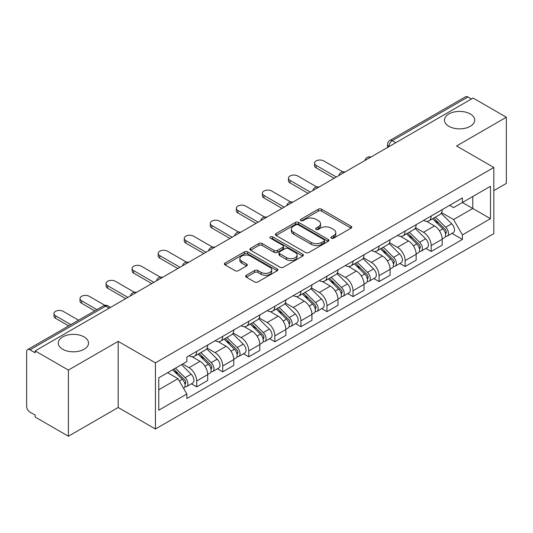 <?xml version="1.0" encoding="UTF-8"?>
<svg xmlns="http://www.w3.org/2000/svg" width="533" height="533" viewBox="0 0 533 533"><rect width="100%" height="100%" fill="white"/><g stroke="black" fill="none" stroke-linecap="round" stroke-linejoin="round"><path stroke-width="0.8" d="M331.353 238.198A1.626 0.939 0 0 0 333.651 238.198L351.067 228.137A2.319 1.339 0 0 0 351.747 227.191A2.319 1.339 0 0 0 351.067 226.245L321.559 209.209A2.319 1.339 0 0 0 318.281 209.209L300.859 219.27A1.626 0.939 0 0 0 300.385 219.929A1.626 0.939 0 0 0 300.859 220.589A1.626 0.939 0 0 0 303.157 220.589L305.409 219.29A7.422 4.284 0 0 1 315.902 219.29L318.361 220.709A7.422 4.284 0 0 1 320.533 223.74A7.422 4.284 0 0 1 318.361 226.765L316.109 228.071A1.626 0.939 0 0 0 315.629 228.73A1.626 0.939 0 0 0 316.109 229.397A1.626 0.939 0 0 0 318.401 229.397L320.653 228.091A7.422 4.284 0 0 1 331.146 228.091L333.605 229.51A7.422 4.284 0 0 1 335.783 232.541A7.422 4.284 0 0 1 333.605 235.573L331.353 236.872A1.626 0.939 0 0 0 330.88 237.531A1.626 0.939 0 0 0 331.353 238.198L331.353 236.872M84.107 336.916A15.117 8.728 0 0 0 67.631 335.024A15.117 8.728 0 0 0 58.297 343.085A15.117 8.728 0 0 0 62.727 349.262A15.117 8.728 0 0 0 79.204 351.154A15.117 8.728 0 0 0 88.538 343.085A15.117 8.728 0 0 0 84.107 336.916M470.273 113.962A15.117 8.728 0 0 0 453.796 112.07A15.117 8.728 0 0 0 444.462 120.138A15.117 8.728 0 0 0 448.893 126.308A15.117 8.728 0 0 0 465.369 128.2A15.117 8.728 0 0 0 474.703 120.138A15.117 8.728 0 0 0 470.273 113.962M246.306 275.281A2.319 1.339 0 0 0 245.626 276.227A2.319 1.339 0 0 0 246.306 277.173L254.587 281.95A2.319 1.339 0 0 0 257.865 281.95L277.207 270.784A2.319 1.339 0 0 0 277.886 269.838A2.319 1.339 0 0 0 277.207 268.892L247.698 251.849A2.319 1.339 0 0 0 244.42 251.849L225.073 263.022A2.319 1.339 0 0 0 224.393 263.968A2.319 1.339 0 0 0 225.073 264.914L235.073 270.684A2.319 1.339 0 0 0 238.351 270.684L246.632 265.907A2.319 1.339 0 0 0 247.312 264.961A2.319 1.339 0 0 0 246.632 264.015L241.676 261.15A6.203 3.578 0 0 1 239.857 258.618A6.203 3.578 0 0 1 243.688 255.314A6.203 3.578 0 0 1 250.443 256.087L269.871 267.306A6.203 3.578 0 0 1 271.69 269.838A6.203 3.578 0 0 1 267.859 273.143A6.203 3.578 0 0 1 261.103 272.37L257.865 270.498A2.319 1.339 0 0 0 254.587 270.498L246.306 275.281L246.306 277.173M155.429 362.853L118.179 341.353L68.404 370.089L35.171 350.901L473.111 98.052L506.35 117.247L456.574 145.982L493.825 167.482L155.429 362.853L155.429 429.012L493.825 233.641L493.825 167.482M305.576 252.515A2.319 1.339 0 0 0 308.854 252.515L328.195 241.342A2.319 1.339 0 0 0 328.874 240.396A2.319 1.339 0 0 0 328.195 239.45L298.687 222.414A2.319 1.339 0 0 0 295.409 222.414L276.061 233.581A2.319 1.339 0 0 0 275.381 234.527A2.319 1.339 0 0 0 276.061 235.473L305.576 252.515M271.057 238.551A1.626 0.939 0 0 1 272.703 238.777L272.703 236.845L302.704 254.168A2.319 1.339 0 0 1 303.384 255.114A2.319 1.339 0 0 1 302.704 256.06L283.356 267.233A2.319 1.339 0 0 1 280.078 267.233L250.57 250.197L250.57 248.305A2.319 1.339 0 0 0 249.89 249.251A2.319 1.339 0 0 0 250.57 250.197M250.57 248.305L258.845 243.521A2.319 1.339 0 0 1 262.129 243.521L274.095 250.43A2.319 1.339 0 0 0 277.373 250.43L282.863 247.259A2.319 1.339 0 0 0 283.543 246.313A2.319 1.339 0 0 0 282.863 245.367L270.404 238.171A1.626 0.939 0 0 1 269.931 237.511A1.626 0.939 0 0 1 270.931 236.645A1.626 0.939 0 0 1 272.703 236.845M68.404 370.089L68.404 436.241L35.171 417.053L35.171 415.12L29.988 412.136A4.724 2.725 -120 0 1 26.65 406.346L26.65 351.767A4.724 2.725 -120 0 1 27.629 349.601L103.289 305.922A4.724 2.725 60 0 1 105.654 306.155L29.988 349.835A4.724 2.725 -120 0 0 27.629 349.601M493.825 190.627L506.35 183.399L506.35 117.247M68.404 436.241L118.179 407.505L155.429 429.012M35.171 350.901L35.171 352.826L29.988 349.835M395.779 142.704L392.268 140.679A4.724 2.725 60 0 0 389.909 140.446L465.569 96.759A4.724 2.725 60 0 1 467.934 96.993L392.268 140.679A4.724 2.725 120 0 0 388.93 146.462L388.93 146.655M471.439 99.018L467.934 96.993M431.19 215.992A10.867 6.276 60 0 1 428.938 220.869L439.958 214.506A10.867 6.276 -120 0 0 442.21 209.629M415.54 227.691L423.502 232.288A10.867 6.276 60 0 1 431.19 245.593L442.21 239.23A10.867 6.276 -120 0 0 434.528 225.925L426.64 221.368M442.21 239.23L442.21 245.113L431.19 251.476L425.9 248.425M428.938 220.869A10.867 6.276 60 0 1 423.588 220.376M431.19 245.593L431.19 251.476M405.133 231.036A10.867 6.276 60 0 1 402.881 235.912L413.908 229.55A10.867 6.276 -120 0 0 416.153 224.666M399.843 263.469L405.133 266.52L416.153 260.157L416.153 254.274A10.867 6.276 -120 0 0 408.471 240.969L400.583 236.412M402.881 235.912A10.867 6.276 60 0 1 397.531 235.419M389.49 242.735L397.451 247.332A10.867 6.276 60 0 1 405.133 260.637L405.133 266.52M379.076 246.079A10.867 6.276 60 0 1 376.824 250.956L387.851 244.587A10.867 6.276 -120 0 0 390.096 239.71M373.793 278.512L379.076 281.564L390.103 275.201L390.103 269.318A10.867 6.276 -120 0 0 382.414 256.007L374.526 251.456M376.824 250.956A10.867 6.276 60 0 1 371.474 250.463M363.433 257.779L371.394 262.376A10.867 6.276 60 0 1 379.076 275.681L379.076 281.564M353.019 261.123A10.867 6.276 60 0 1 350.767 266L361.794 259.631A10.867 6.276 -120 0 0 364.046 254.754M347.736 293.556L353.019 296.608L364.046 290.245L364.046 284.362A10.867 6.276 -120 0 0 356.357 271.05L348.469 266.5M350.767 266A10.867 6.276 60 0 1 345.417 265.507M337.376 272.823L345.337 277.42A10.867 6.276 60 0 1 353.019 290.725L353.019 296.608M326.962 276.161A10.867 6.276 60 0 1 324.71 281.044L335.737 274.675A10.867 6.276 -120 0 0 337.989 269.798M321.679 308.6L326.962 311.652L337.989 305.289L337.989 299.406A10.867 6.276 -120 0 0 330.307 286.094L322.412 281.544M324.71 281.044A10.867 6.276 60 0 1 319.367 280.551M311.319 287.867L319.28 292.464A10.867 6.276 60 0 1 326.962 305.769L326.962 311.652M300.905 291.205A10.867 6.276 60 0 1 298.66 296.082L309.68 289.719A10.867 6.276 -120 0 0 311.932 284.842M295.622 323.644L300.905 326.696L311.932 320.333L311.932 314.45A10.867 6.276 -120 0 0 304.25 301.138L296.355 296.581M298.66 296.082A10.867 6.276 60 0 1 293.31 295.595M285.262 302.911L293.223 307.501A10.867 6.276 60 0 1 300.905 320.813L300.905 326.696M274.848 306.248A10.867 6.276 60 0 1 272.603 311.125L283.623 304.763A10.867 6.276 -120 0 0 285.875 299.886M269.565 338.688L274.848 341.74L285.875 335.37L285.875 329.494A10.867 6.276 -120 0 0 278.193 316.182L270.304 311.625M272.603 311.125A10.867 6.276 60 0 1 267.253 310.639M259.205 317.948L267.166 322.545A10.867 6.276 60 0 1 274.848 335.857L274.848 341.74M248.798 321.292A10.867 6.276 60 0 1 246.546 326.169L257.566 319.807A10.867 6.276 -120 0 0 259.818 314.93M243.508 353.732L248.798 356.784L259.818 350.414L259.818 344.531A10.867 6.276 -120 0 0 252.136 331.226L244.247 326.669M246.546 326.169A10.867 6.276 60 0 1 241.196 325.683M233.148 332.992L241.109 337.589A10.867 6.276 60 0 1 248.798 350.901L248.798 356.784M222.741 336.336A10.867 6.276 60 0 1 220.489 341.213L231.515 334.851A10.867 6.276 -120 0 0 233.76 329.974M217.451 368.776L222.741 371.827L233.76 365.458L233.76 359.575A10.867 6.276 -120 0 0 226.079 346.27L218.19 341.713M220.489 341.213A10.867 6.276 60 0 1 215.139 340.727M207.097 348.036L215.059 352.633A10.867 6.276 60 0 1 222.741 365.944L222.741 371.827M196.684 351.38A10.867 6.276 60 0 1 194.432 356.257L205.458 349.895A10.867 6.276 -120 0 0 207.703 345.018M191.4 383.813L196.684 386.865L207.703 380.502L207.703 374.619A10.867 6.276 -120 0 0 200.022 361.314L192.133 356.757M194.432 356.257A10.867 6.276 60 0 1 189.082 355.771M182.652 364.012L189.002 367.677A10.867 6.276 60 0 1 196.684 380.988L196.684 386.865M449.645 205.332L453.57 207.604L490.48 186.29L472.778 196.51L472.778 208.47L453.57 219.556L441.597 212.647M158.767 389.763L177.975 378.67L186.83 394.007L158.767 410.203L158.767 377.804L186.83 361.601L186.83 357.07L462.424 197.956L462.424 202.487L490.48 218.69L462.424 234.893L453.57 219.556M490.48 186.29L490.48 218.69M186.83 394.007L186.83 398.537L462.424 239.424L462.424 234.893M118.179 341.353L118.179 407.505M177.975 378.67L167.622 372.694M451.957 233.381L462.424 239.424M331.999 238.424L333.605 237.498A7.422 4.284 0 0 0 335.783 234.473L335.783 232.541M320.533 223.74L320.533 225.666A7.422 4.284 0 0 1 318.361 228.697L316.755 229.623M351.034 228.157L321.559 211.135A2.319 1.339 0 0 0 318.281 211.135L301.505 220.822M328.168 241.362L298.687 224.34A2.319 1.339 0 0 0 295.409 224.34L276.094 235.493M324.097 241.063A1.626 0.939 0 0 0 324.577 240.396A1.626 0.939 0 0 0 324.097 239.737L298.194 224.779A1.626 0.939 0 0 0 295.902 224.779L293.523 226.152A7.422 4.284 0 0 0 291.351 229.183A7.422 4.284 0 0 0 293.523 232.208L311.225 242.435A7.422 4.284 0 0 0 321.719 242.435L324.097 241.063L324.097 242.988A1.626 0.939 0 0 0 324.577 242.328L324.577 240.396M291.351 229.183L291.351 231.109A7.422 4.284 0 0 0 293.523 234.14L293.523 232.208M324.097 242.988L321.719 244.361A7.422 4.284 0 0 1 311.225 244.361L293.523 234.14M250.597 250.21L258.845 245.453L258.845 243.521M283.543 246.313L283.543 248.245A2.319 1.339 0 0 1 282.863 249.191L277.373 252.362A2.319 1.339 0 0 1 274.095 252.362L262.129 245.453A2.319 1.339 0 0 0 258.845 245.453M272.703 238.777L302.671 256.08M286.514 257.599A6.203 3.578 0 0 0 293.27 258.378A6.203 3.578 0 0 0 297.101 255.067A6.203 3.578 0 0 0 295.282 252.535L288.44 248.585A2.319 1.339 0 0 0 285.162 248.585L279.672 251.756A2.319 1.339 0 0 0 278.992 252.702A2.319 1.339 0 0 0 279.672 253.648L286.514 257.599L286.514 259.531A6.203 3.578 0 0 0 293.27 260.304A6.203 3.578 0 0 0 297.101 256.999L297.101 255.067M278.992 252.702L278.992 254.634A2.319 1.339 0 0 0 279.672 255.58L279.672 253.648M286.514 259.531L279.672 255.58M271.69 269.838L271.69 271.763A6.203 3.578 0 0 1 267.859 275.075A6.203 3.578 0 0 1 261.103 274.295L257.865 272.43A2.319 1.339 0 0 0 254.587 272.43L246.339 277.187M239.857 258.618L239.857 260.55A6.203 3.578 0 0 0 241.676 263.082L241.676 261.15M246.606 265.927L241.676 263.082M277.207 268.892L277.207 270.784L247.698 253.781A2.319 1.339 0 0 0 244.42 253.781L225.106 264.934M432.589 218.757L442.856 228.884A5.903 3.411 60 0 1 444.415 237.738L442.21 239.011M434.635 220.775L438.985 223.294M342.766 171.886L323.791 160.926A5.43 3.138 -0 0 0 317.868 160.246A5.43 3.138 -0 0 0 314.517 163.145A5.43 3.138 -0 0 0 316.109 165.363L336.316 177.029M433.729 218.104L444.968 229.19A2.832 1.639 60 0 1 445.715 233.441A2.832 1.639 60 0 1 445.461 233.541M435.428 217.118L445.695 227.245A5.903 3.411 60 0 1 447.254 236.099A5.903 3.411 60 0 1 445.468 236.292M441.171 213.38L451.704 223.773A5.903 3.411 60 0 1 453.263 232.628L447.254 236.099M334.144 178.289L316.109 167.868A5.43 3.138 180 0 1 314.517 165.656L314.517 163.145M406.532 233.8L416.799 243.927A5.903 3.411 60 0 1 418.358 252.782L416.153 254.054M408.584 235.819L412.935 238.331M316.709 186.923L297.734 175.97A5.43 3.138 -0 0 0 291.811 175.29A5.43 3.138 -0 0 0 288.46 178.189A5.43 3.138 -0 0 0 290.052 180.407L310.259 192.073M407.672 233.148L418.911 244.234A2.832 1.639 60 0 1 419.658 248.485A2.832 1.639 60 0 1 419.404 248.585M409.371 232.161L419.638 242.288A5.903 3.411 60 0 1 421.197 251.143A5.903 3.411 60 0 1 419.411 251.329M415.12 228.424L425.654 238.817A5.903 3.411 60 0 1 427.206 247.672L421.197 251.143M308.087 193.326L290.052 182.912A5.43 3.138 180 0 1 288.46 180.694L288.46 178.189M380.475 248.844L390.742 258.971A5.903 3.411 60 0 1 392.301 267.826L390.096 269.098M382.527 250.863L386.878 253.375M290.652 201.967L271.677 191.014A5.43 3.138 -0 0 0 265.76 190.334A5.43 3.138 -0 0 0 262.403 193.232A5.43 3.138 -0 0 0 263.995 195.451L284.202 207.117M381.615 248.191L392.854 259.278A2.832 1.639 60 0 1 393.607 263.529A2.832 1.639 60 0 1 393.347 263.628M383.32 247.205L393.581 257.332A5.903 3.411 60 0 1 395.14 266.187A5.903 3.411 60 0 1 393.354 266.373M389.063 243.468L399.597 253.861A5.903 3.411 60 0 1 401.156 262.716L395.14 266.187M282.03 208.37L263.995 197.956A5.43 3.138 180 0 1 262.403 195.738L262.403 193.232M354.425 263.888L364.685 274.015A5.903 3.411 60 0 1 366.244 282.87L364.039 284.142M356.47 265.907L360.821 268.419M264.595 217.011L245.62 206.058A5.43 3.138 -0 0 0 239.703 205.378A5.43 3.138 -0 0 0 236.346 208.276A5.43 3.138 -0 0 0 237.938 210.495L258.145 222.161M355.558 263.229L366.804 274.322A2.832 1.639 60 0 1 367.55 278.572A2.832 1.639 60 0 1 367.29 278.672M357.263 262.249L367.523 272.376A5.903 3.411 60 0 1 369.083 281.231A5.903 3.411 60 0 1 367.304 281.417M363.006 258.512L373.54 268.905A5.903 3.411 60 0 1 375.099 277.76L369.083 281.231M255.98 223.414L237.938 213A5.43 3.138 180 0 1 236.346 210.782L236.346 208.276M328.368 278.932L338.628 289.059A5.903 3.411 60 0 1 340.187 297.914L337.982 299.186M330.413 280.951L334.764 283.463M238.537 232.055L219.563 221.102A5.43 3.138 -0 0 0 213.646 220.422A5.43 3.138 -0 0 0 210.288 223.32A5.43 3.138 -0 0 0 211.881 225.539L232.095 237.205M329.507 278.273L340.747 289.366A2.832 1.639 60 0 1 341.493 293.616A2.832 1.639 60 0 1 341.233 293.716M331.206 277.293L341.473 287.42A5.903 3.411 60 0 1 343.025 296.275A5.903 3.411 60 0 1 341.247 296.461M336.949 273.556L347.483 283.949A5.903 3.411 60 0 1 349.042 292.804L343.025 296.275M229.923 238.458L211.881 228.044A5.43 3.138 180 0 1 210.288 225.825L210.288 223.32M302.311 293.976L312.571 304.103A5.903 3.411 60 0 1 314.13 312.958L311.932 314.23M304.356 295.995L308.707 298.507M212.48 247.099L193.512 236.146A5.43 3.138 -0 0 0 187.589 235.466A5.43 3.138 -0 0 0 184.238 238.364A5.43 3.138 -0 0 0 185.824 240.583L206.038 252.249M303.45 293.317L314.69 304.41A2.832 1.639 60 0 1 315.436 308.66A2.832 1.639 60 0 1 315.176 308.76M305.149 292.337L315.416 302.464A5.903 3.411 60 0 1 316.968 311.319A5.903 3.411 60 0 1 315.19 311.505M310.892 288.6L321.426 298.993A5.903 3.411 60 0 1 322.985 307.847L316.968 311.319M203.866 253.501L185.824 243.088A5.43 3.138 180 0 1 184.238 240.869L184.238 238.364M276.254 309.02L286.521 319.147A5.903 3.411 60 0 1 288.073 328.002L285.875 329.274M278.299 311.039L282.65 313.551M186.43 262.143L167.455 251.19A5.43 3.138 -0 0 0 161.532 250.51A5.43 3.138 -0 0 0 158.181 253.408A5.43 3.138 -0 0 0 159.773 255.627L179.981 267.293M277.393 308.36L288.633 319.454A2.832 1.639 60 0 1 289.379 323.698A2.832 1.639 60 0 1 289.119 323.804M279.092 307.381L289.359 317.508A5.903 3.411 60 0 1 290.918 326.363A5.903 3.411 60 0 1 289.133 326.549M284.835 303.643L295.369 314.037A5.903 3.411 60 0 1 296.928 322.891L290.918 326.363M177.809 268.545L159.773 258.132A5.43 3.138 180 0 1 158.181 255.913L158.181 253.408M250.197 324.064L260.464 334.191A5.903 3.411 60 0 1 262.023 343.045L259.818 344.318M252.242 326.083L256.593 328.594M160.373 277.187L141.398 266.233A5.43 3.138 -0 0 0 135.475 265.554A5.43 3.138 -0 0 0 132.124 268.452A5.43 3.138 -0 0 0 133.716 270.664L153.924 282.337M251.336 323.404L262.576 334.497A2.832 1.639 60 0 1 263.322 338.741A2.832 1.639 60 0 1 263.069 338.848M253.035 322.425L263.302 332.552A5.903 3.411 60 0 1 264.861 341.406A5.903 3.411 60 0 1 263.075 341.593M258.778 318.687L269.312 329.081A5.903 3.411 60 0 1 270.871 337.929L264.861 341.406M151.752 283.589L133.716 273.176A5.43 3.138 180 0 1 132.124 270.957L132.124 268.452M224.14 339.108L234.407 349.235A5.903 3.411 60 0 1 235.966 358.083L233.76 359.355M226.185 341.127L230.542 343.638M134.316 292.231L115.341 281.277A5.43 3.138 -0 0 0 109.418 280.598A5.43 3.138 -0 0 0 106.067 283.496A5.43 3.138 -0 0 0 107.659 285.708L127.867 297.381M225.279 338.448L236.519 349.535A2.832 1.639 60 0 1 237.265 353.785A2.832 1.639 60 0 1 237.012 353.892M226.978 337.469L237.245 347.596A5.903 3.411 60 0 1 238.804 356.444A5.903 3.411 60 0 1 237.018 356.637M232.728 333.731L243.261 344.125A5.903 3.411 60 0 1 244.814 352.973L238.804 356.444M125.695 298.633L107.659 288.22A5.43 3.138 180 0 1 106.067 286.001L106.067 283.496M198.083 354.152L208.35 364.279A5.903 3.411 60 0 1 209.909 373.127L207.703 374.399M200.135 356.171L204.485 358.682M104.921 305.342L89.284 296.321A5.43 3.138 -0 0 0 83.361 295.635A5.43 3.138 -0 0 0 80.01 298.533A5.43 3.138 -0 0 0 81.602 300.752L96.919 309.6M199.222 353.492L210.462 364.579A2.832 1.639 60 0 1 211.215 368.829A2.832 1.639 60 0 1 210.955 368.936M200.928 352.513L211.188 362.633A5.903 3.411 60 0 1 212.747 371.488A5.903 3.411 60 0 1 210.961 371.681M206.671 348.775L217.204 359.162A5.903 3.411 60 0 1 218.763 368.017L212.747 371.488M94.747 310.852L81.602 303.264A5.43 3.138 180 0 1 80.01 301.045L80.01 298.533M172.639 369.795L182.293 379.316A5.903 3.411 60 0 1 183.852 388.171L183.559 388.344M174.078 371.215L178.428 373.726M78.544 320.206L63.227 311.359A5.43 3.138 -0 0 0 57.311 310.679A5.43 3.138 -0 0 0 53.953 313.577A5.43 3.138 -0 0 0 55.545 315.796L70.862 324.644M173.778 369.136L184.405 379.623A2.832 1.639 60 0 1 185.158 383.873A2.832 1.639 60 0 1 184.898 383.98M175.477 368.156L185.131 377.677A5.903 3.411 60 0 1 186.69 386.532A5.903 3.411 60 0 1 184.904 386.725M181.493 364.685L191.147 374.206A5.903 3.411 60 0 1 192.706 383.06L186.69 386.532M68.69 325.896L55.545 318.308A5.43 3.138 180 0 1 53.953 316.089L53.953 313.577M389.097 146.562L388.93 146.462A4.724 2.725 0 0 1 387.544 144.536L387.544 147.454M222.741 365.944L233.76 359.575M248.798 350.901L259.818 344.531M274.848 335.857L285.875 329.494M300.905 320.813L311.932 314.45M326.962 305.769L337.989 299.406M353.019 290.725L364.046 284.362M379.076 275.681L390.103 269.318M405.133 260.637L416.153 254.274M196.684 380.988L207.703 374.619M189.002 367.677L200.022 361.314M215.059 352.633L226.079 346.27M241.109 337.589L252.136 331.226M267.166 322.545L278.193 316.182M293.223 307.501L304.25 301.138M319.28 292.464L330.307 286.094M345.337 277.42L356.357 271.05M371.394 262.376L382.414 256.007M397.451 247.332L408.471 240.969M423.502 232.288L434.528 225.925M370.602 157.242A4.724 2.725 120 0 0 368.51 158.441M344.545 172.286A4.724 2.725 120 0 0 342.459 173.485M318.487 187.323A4.724 2.725 120 0 0 316.402 188.529M292.43 202.367A4.724 2.725 120 0 0 290.345 203.573M266.373 217.411A4.724 2.725 120 0 0 264.288 218.617M240.316 232.455A4.724 2.725 120 0 0 238.231 233.661M214.259 247.499A4.724 2.725 120 0 0 212.174 248.704M188.202 262.542A4.724 2.725 120 0 0 186.117 263.748M162.152 277.586A4.724 2.725 120 0 0 160.067 278.792M136.095 292.63A4.724 2.725 120 0 0 134.01 293.836M109.158 308.181L105.654 306.155A4.724 2.725 120 0 1 108.012 305.922A4.724 4.724 0 0 0 103.289 305.922M333.605 237.498L333.605 235.573M316.109 229.397L316.109 228.071M318.361 228.697L318.361 226.765M300.859 220.589L300.859 219.27M318.281 211.135L318.281 209.209M321.559 211.135L321.559 209.209M351.067 228.137L351.067 226.245M276.061 235.473L276.061 233.581M295.409 224.34L295.409 222.414M298.687 224.34L298.687 222.414M328.195 241.342L328.195 239.45M311.225 244.361L311.225 242.435M321.719 244.361L321.719 242.435M262.129 245.453L262.129 243.521M274.095 252.362L274.095 250.43M277.373 252.362L277.373 250.43M282.863 249.191L282.863 247.259M302.704 256.06L302.704 254.168M254.587 272.43L254.587 270.498M257.865 272.43L257.865 270.498M261.103 274.295L261.103 272.37M246.632 265.907L246.632 264.015M225.073 264.914L225.073 263.022M244.42 253.781L244.42 251.849M247.698 253.781L247.698 251.849M442.856 228.884L439.465 230.842M446.301 232.141L445.242 232.754M451.704 223.773L445.695 227.245M316.109 167.868L316.109 165.363M416.799 243.927L413.408 245.886M420.251 247.185L419.185 247.798M425.654 238.817L419.638 242.288M290.052 182.912L290.052 180.407M390.742 258.971L387.351 260.93M394.193 262.229L393.127 262.842M399.597 253.861L393.581 257.332M263.995 197.956L263.995 195.451M364.685 274.015L361.294 275.974M368.136 277.273L367.07 277.886M373.54 268.905L367.523 272.376M237.938 213L237.938 210.495M338.628 289.059L335.237 291.018M342.079 292.317L341.013 292.93M347.483 283.949L341.473 287.42M211.881 228.044L211.881 225.539M312.571 304.103L309.18 306.062M316.022 307.361L314.956 307.974M321.426 298.993L315.416 302.464M185.824 243.088L185.824 240.583M286.521 319.147L283.13 321.106M289.965 322.405L288.906 323.018M295.369 314.037L289.359 317.508M159.773 258.132L159.773 255.627M260.464 334.191L257.073 336.15M263.908 337.449L262.849 338.062M269.312 329.081L263.302 332.552M133.716 273.176L133.716 270.664M234.407 349.235L231.016 351.194M237.858 352.493L236.792 353.106M243.261 344.125L237.245 347.596M107.659 288.22L107.659 285.708M208.35 364.279L204.958 366.231M211.801 367.53L210.735 368.15M217.204 359.162L211.188 362.633M81.602 303.264L81.602 300.752M182.293 379.316L179.335 381.028M185.744 382.574L184.678 383.194M191.147 374.206L185.131 377.677M55.545 318.308L55.545 315.796M371.001 157.008A4.724 4.724 0 0 0 364.938 160.506M344.944 172.052A4.724 4.724 0 0 0 338.881 175.55M318.887 187.096A4.724 4.724 0 0 0 312.824 190.594M292.83 202.14A4.724 4.724 0 0 0 286.767 205.638M266.773 217.184A4.724 4.724 0 0 0 260.71 220.682M240.716 232.221A4.724 4.724 0 0 0 234.66 235.726M214.666 247.265A4.724 4.724 0 0 0 208.603 250.77M188.609 262.309A4.724 4.724 0 0 0 182.546 265.814M162.552 277.353A4.724 4.724 0 0 0 156.489 280.851M136.495 292.397A4.724 4.724 0 0 0 130.432 295.895M110.544 307.381L108.012 305.922M389.909 140.446A4.724 4.724 0 0 0 387.544 144.536"/></g></svg>
